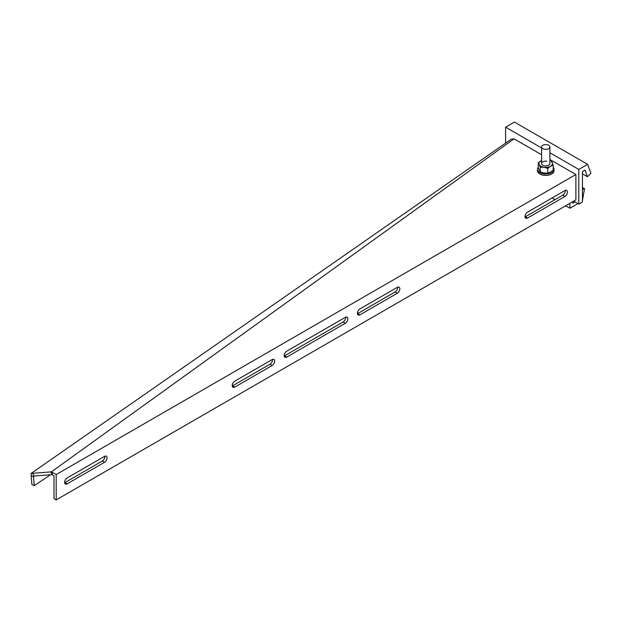 <?xml version="1.0" encoding="UTF-8"?>
<svg xmlns="http://www.w3.org/2000/svg" width="622" height="622" viewBox="0 0 622 622"><rect width="100%" height="100%" fill="white"/><g stroke="black" fill="none" stroke-linecap="round" stroke-linejoin="round"><path stroke-width="0.93" d="M232.224 385.601A3.623 2.091 120 0 0 232.978 387.257A3.623 2.091 120 0 0 234.789 387.078L272.117 365.526A3.623 2.091 120 0 0 274.481 362.331A3.623 2.091 120 0 0 273.929 359.43A3.623 2.091 120 0 0 272.117 359.609L234.789 381.162A3.623 2.091 120 0 0 232.224 385.601M232.247 385.982A3.623 2.091 120 0 0 232.589 385.811L269.917 364.259A3.623 2.091 120 0 0 272.459 359.438M64.602 482.377A3.623 2.091 120 0 0 65.357 484.033A3.623 2.091 120 0 0 67.168 483.854L104.496 462.301A3.623 2.091 120 0 0 106.867 459.106A3.623 2.091 120 0 0 106.308 456.206A3.623 2.091 120 0 0 104.496 456.385L67.168 477.937A3.623 2.091 120 0 0 64.602 482.377M64.626 482.758A3.623 2.091 120 0 0 64.968 482.586L102.303 461.034A3.623 2.091 120 0 0 104.838 456.214M284.192 355.597A3.623 2.091 120 0 0 284.946 357.253A3.623 2.091 120 0 0 286.758 357.075L345.311 323.269A3.623 2.091 120 0 0 347.675 320.073A3.623 2.091 120 0 0 347.123 317.173A3.623 2.091 120 0 0 345.311 317.352L286.758 351.158A3.623 2.091 120 0 0 284.192 355.597M284.215 355.978A3.623 2.091 120 0 0 284.557 355.807L343.119 322.002A3.623 2.091 120 0 0 345.653 317.181M357.386 313.332A3.623 2.091 120 0 0 358.14 314.996A3.623 2.091 120 0 0 359.951 314.818L397.279 293.265A3.623 2.091 120 0 0 399.651 290.07A3.623 2.091 120 0 0 399.091 287.17A3.623 2.091 120 0 0 397.279 287.348L359.951 308.901A3.623 2.091 120 0 0 357.386 313.332M357.409 313.721A3.623 2.091 120 0 0 357.751 313.55L395.087 291.998A3.623 2.091 120 0 0 397.621 287.177M525.007 216.565A3.623 2.091 120 0 0 525.761 218.221A3.623 2.091 120 0 0 527.565 218.042L564.9 196.49A3.623 2.091 120 0 0 567.264 193.294A3.623 2.091 120 0 0 566.712 190.394A3.623 2.091 120 0 0 564.9 190.573L527.565 212.125A3.623 2.091 120 0 0 525.007 216.565M525.03 216.946A3.623 2.091 120 0 0 525.372 216.775L562.7 195.222A3.623 2.091 120 0 0 565.242 190.402M513.236 138.924L511.268 139.149L31.1 473.435L51.424 471.841L514.021 138.846L513.236 138.924M56.19 474.555L52.349 472.331L52.349 474.866L53.99 475.822L53.99 498.642L56.19 499.909L575.879 199.872L575.879 174.51L56.19 474.555L56.19 499.909M52.349 474.866L50.639 471.927M575.879 174.51L549.887 159.504M541.606 154.722L514.021 138.846M52.349 472.331L51.424 471.841M50.468 474.788L34.233 485.689L33.479 476.055L51.844 474.679M33.992 476.032L32.779 473.28M33.557 476.732L31.201 475.558L31.1 473.435M34.233 485.689L31.877 484.515L31.201 475.558M505.608 143.091L505.608 127.183L541.606 147.966M582.464 173.841L587.44 176.71L590.9 173.328L587.627 164.348L514.433 122.091L505.608 127.183M573.678 201.139L578.802 204.094L582.464 201.987L582.464 171.555L585.03 170.078L587.44 176.71M587.627 164.348L578.802 169.441L578.802 204.094M549.887 152.748L578.802 169.441M552.095 197.967L555.018 199.654M565.631 205.789L569.9 208.246L569.9 203.324L569.915 208.238A13.459 7.767 0 0 0 569.915 208.238L577.947 203.604M575.016 201.909L572.823 203.176L572.823 201.629M582.464 189.368L584.54 188.723L582.464 187.525M584.54 188.723L582.464 200.284M548.674 148.658A4.144 2.387 0 0 0 549.887 146.971A4.144 2.387 0 0 0 547.329 144.763A4.144 2.387 0 0 0 542.812 145.284A4.144 2.387 0 0 0 541.606 146.971A4.144 2.387 0 0 0 544.157 149.179A4.144 2.387 0 0 0 548.674 148.658M553.246 167.264A8.28 4.782 180 0 1 554.023 169.285A8.28 4.782 180 0 1 549.77 173.46A8.28 4.782 180 0 1 541.389 173.351A8.28 4.782 180 0 1 537.462 169.285A8.28 4.782 180 0 1 538.24 167.264M554.023 169.285L554.023 170.638A8.28 4.782 180 0 1 549.77 174.813A8.28 4.782 180 0 1 541.389 174.704A8.28 4.782 180 0 1 537.462 170.638L537.462 169.285M549.887 146.971L549.887 163.539A4.144 2.387 180 0 1 544.67 165.849A4.144 2.387 180 0 1 541.606 163.539A4.144 2.387 180 0 1 546.816 161.23M538.24 162.863L538.24 167.629L539.243 170.288L540.246 171.967L540.246 167.201L539.243 164.542A6.725 3.887 180 0 1 540.984 160.787L538.24 162.863L539.243 164.542A6.725 3.887 180 0 0 544.001 167.287L540.246 167.201M541.606 160.46L540.984 160.787A6.725 3.887 180 0 1 541.606 160.476M547.757 168.36L550.501 166.284A6.725 3.887 180 0 1 544.001 167.287L547.757 168.36L547.757 173.126L544.001 173.04L540.246 171.967M547.757 173.126L550.501 172.03L553.246 169.954L553.246 165.188L551.24 160.857L549.887 160.367M549.887 160.476A6.725 3.887 180 0 1 552.243 162.529A6.725 3.887 180 0 1 550.501 166.284L553.246 165.188M541.606 146.971L541.606 163.539A4.144 2.387 180 0 1 546.816 161.246M232.589 385.811L234.789 387.078M64.968 482.586L67.168 483.854M284.557 355.807L286.758 357.075M357.751 313.55L359.951 314.818M525.372 216.775L527.565 218.042M562.7 195.222L564.9 196.49M395.087 291.998L397.279 293.265M343.119 322.002L345.311 323.269M102.303 461.034L104.496 462.301M269.917 364.259L272.117 365.526"/></g></svg>
